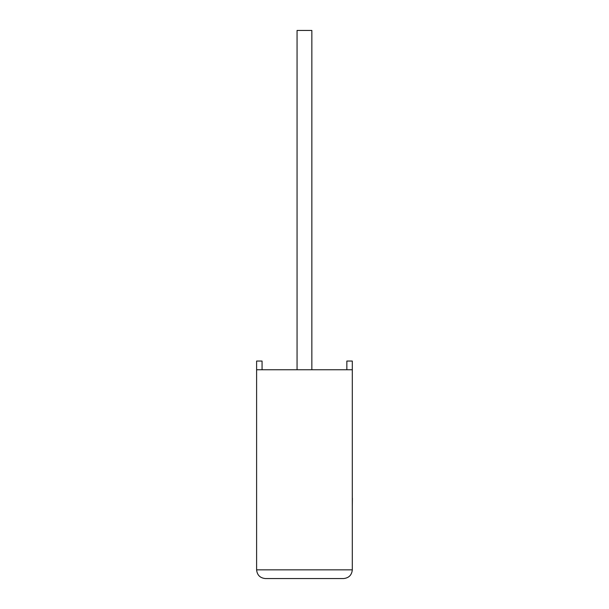 <?xml version="1.0" encoding="UTF-8"?>
<svg xmlns="http://www.w3.org/2000/svg" width="609" height="609" viewBox="0 0 609 609"><rect width="100%" height="100%" fill="white"/><g stroke="black" fill="none" stroke-linecap="round" stroke-linejoin="round"><path stroke-width="0.91" d="M311.854 369.747L311.854 30.45L297.063 30.45L297.063 369.747M352.307 369.747L256.61 369.747L256.61 569.849C257.158 575.094 260.058 577.994 265.303 578.55L343.605 578.55C348.85 577.994 351.751 575.094 352.307 569.849L352.307 361.053L346.848 361.053L346.848 369.747M256.61 369.747L256.61 361.053L262.06 361.053L262.06 369.747M343.605 578.55C348.85 577.994 351.751 575.094 352.307 569.849L256.61 569.849C257.158 575.094 260.058 577.994 265.303 578.55M352.307 498.162L352.307 464.187M352.39 498.162L352.307 506.285"/></g></svg>
